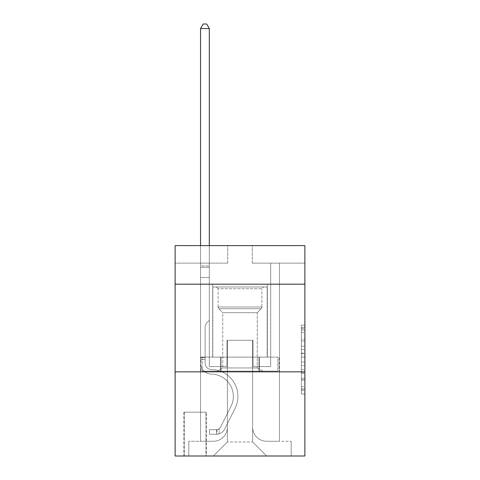 <?xml version="1.0" encoding="UTF-8"?>
<svg xmlns="http://www.w3.org/2000/svg" width="480" height="480" viewBox="0 0 480 480"><rect width="100%" height="100%" fill="white"/><g stroke="black" fill="none" stroke-linecap="round" stroke-linejoin="round"><path stroke-width="0.36" stroke-dasharray="2.4 1.8" d="M301.362 346.146L301.362 357.162L304.872 357.162L304.872 390.546L304.872 328.596L304.872 357.162L301.362 357.162L301.362 327.564L301.362 393.99L301.362 325.152L301.362 389.172L304.872 389.172L301.362 389.172L304.872 389.172L301.362 389.172L301.362 378.156L301.362 393.99L304.872 393.99L304.872 325.152L304.872 388.998L304.872 361.98L301.362 361.98L304.872 361.98L304.872 378.156L304.872 329.97L301.362 329.97L304.872 329.97L304.872 393.99L304.872 328.596L304.872 393.99L301.362 393.99L301.362 325.152L304.872 325.152L304.872 328.596L304.872 325.152L304.872 328.596L304.872 325.152L304.872 327.564L304.872 325.152L301.362 325.152L301.362 329.97L304.872 329.97L301.362 329.97L301.362 346.146L304.872 346.146M267.348 284.184L267.348 357.114L212.652 357.114L267.348 357.114L212.652 357.114L267.348 357.114L267.348 284.184L212.652 284.184L212.652 357.114L212.652 284.184L267.348 284.184M206.34 412.17L183.894 412.17L206.34 412.17L206.34 456L183.894 456L206.34 456M183.894 412.17L183.894 456M304.872 353.034L304.872 349.59L304.872 353.034L301.362 353.034L301.362 339.18L301.362 379.962L301.362 369.726L304.872 369.726L301.362 369.726L301.362 393.99L304.872 393.99L301.362 393.99L304.872 393.99L301.362 393.99L301.362 325.152L304.872 325.152L301.362 325.152L304.872 325.152L301.362 325.152L301.362 353.034L304.872 353.034M304.872 371.844L304.872 456L175.128 456L175.128 371.844L304.872 371.844L304.872 245.61L252.27 245.61L304.872 245.61L304.872 263.142L304.872 245.61L175.128 245.61L227.73 245.61L175.128 245.61L175.128 263.142L227.73 263.142L175.128 263.142L175.128 245.61L175.128 284.184L304.872 284.184L175.128 284.184L175.128 371.844L304.872 371.844L175.128 371.844M200.55 263.142L200.55 441.27L213.348 441.27A14.028 14.028 0 0 0 227.376 427.248L227.376 340.284L227.376 441.972L227.376 340.284L227.376 441.972L227.376 340.284L252.624 340.284L252.624 427.248A14.028 14.028 0 0 0 266.652 441.27L279.45 441.27L279.45 263.142L279.45 441.27L279.45 263.142L279.45 441.27L279.45 263.142L279.45 441.27L279.45 263.142L279.45 441.27L279.45 263.142L279.45 441.27L279.45 263.142L279.45 441.27L279.45 263.142L279.45 441.27L279.45 263.142L279.45 441.27L279.45 263.142L279.45 441.27L279.45 263.142L279.45 441.27L291.192 441.27L266.652 441.27L279.45 441.27L266.652 441.27L279.45 441.27L266.652 441.27L279.45 441.27L266.652 441.27L279.45 441.27L266.652 441.27L279.45 441.27L266.652 441.27L279.45 441.27L266.652 441.27L279.45 441.27L266.652 441.27L279.45 441.27L266.652 441.27L279.45 441.27L279.45 263.142L270.684 263.142L279.45 263.142L270.684 263.142L279.45 263.142L270.684 263.142L279.45 263.142L270.684 263.142L279.45 263.142L270.684 263.142L279.45 263.142L270.684 263.142L279.45 263.142L270.684 263.142L279.45 263.142L270.684 263.142L279.45 263.142L270.684 263.142L279.45 263.142L270.684 263.142L279.45 263.142L270.684 263.142L279.45 263.142L279.45 441.27L266.652 441.27A14.028 14.028 0 0 1 252.624 427.248A14.028 14.028 0 0 0 266.652 441.27A14.028 14.028 0 0 1 252.624 427.248A14.028 14.028 0 0 0 266.652 441.27A14.028 14.028 0 0 1 252.624 427.248A14.028 14.028 0 0 0 266.652 441.27A14.028 14.028 0 0 1 252.624 427.248A14.028 14.028 0 0 0 266.652 441.27A14.028 14.028 0 0 1 252.624 427.248A14.028 14.028 0 0 0 266.652 441.27A14.028 14.028 0 0 1 252.624 427.248A14.028 14.028 0 0 0 266.652 441.27A14.028 14.028 0 0 1 252.624 427.248A14.028 14.028 0 0 0 266.652 441.27A14.028 14.028 0 0 1 252.624 427.248A14.028 14.028 0 0 0 266.652 441.27A14.028 14.028 0 0 1 252.624 427.248A14.028 14.028 0 0 0 266.652 441.27A14.028 14.028 0 0 1 252.624 427.248L252.624 340.284L252.624 441.972L227.376 441.972L252.624 441.972L266.652 456L291.192 456L213.348 456L266.652 456L252.624 441.972L266.652 456L252.624 441.972L252.624 340.284L252.624 441.972L252.624 340.284L227.028 340.284L227.028 366.582L209.316 366.582L209.316 263.142L200.55 263.142L200.55 441.27L213.348 441.27A14.028 14.028 0 0 0 227.376 427.248L227.376 340.284L227.028 340.284L227.028 366.582L209.316 366.582L209.316 263.142L200.55 263.142L200.55 441.27L213.348 441.27L188.808 441.27L213.348 441.27L200.55 441.27L200.55 263.142L200.55 441.27L200.55 263.142L200.55 441.27L200.55 263.142L200.55 441.27L200.55 263.142L200.55 441.27L200.55 263.142L200.55 441.27L200.55 263.142L200.55 441.27L200.55 263.142L200.55 441.27L200.55 263.142L200.55 441.27L200.55 263.142L209.316 263.142L200.55 263.142L209.316 263.142L200.55 263.142L209.316 263.142L200.55 263.142L209.316 263.142L200.55 263.142L209.316 263.142L200.55 263.142L209.316 263.142L200.55 263.142L209.316 263.142L200.55 263.142L209.316 263.142L200.55 263.142L209.316 263.142L200.55 263.142L209.316 263.142L200.55 263.142L200.55 441.27L200.55 263.142M227.376 427.248L227.376 340.284L227.028 340.284L227.028 366.582L209.316 366.582L209.316 263.142L209.316 366.582L209.316 263.142L209.316 366.582L209.316 263.142L209.316 366.582L209.316 263.142L209.316 366.582L209.316 263.142L209.316 366.582L209.316 263.142L209.316 366.582L209.316 263.142L209.316 366.582L209.316 263.142L209.316 366.582L209.316 263.142L209.316 366.582L209.316 263.142L209.316 366.582L227.028 366.582L209.316 366.582L227.028 366.582L209.316 366.582L227.028 366.582L209.316 366.582L227.028 366.582L209.316 366.582L227.028 366.582L209.316 366.582L227.028 366.582L209.316 366.582L227.028 366.582L209.316 366.582L227.028 366.582L209.316 366.582L227.028 366.582L209.316 366.582L227.028 366.582L227.028 340.284L227.028 366.582L227.028 340.284L227.028 366.582L227.028 340.284L227.028 366.582L227.028 340.284L227.028 366.582L227.028 340.284L227.028 366.582L227.028 340.284L227.028 366.582L227.028 340.284L227.028 366.582L227.028 340.284L227.028 366.582L227.028 340.284L227.028 366.582L227.028 340.284L227.376 340.284L227.028 340.284L227.376 340.284L227.028 340.284L227.376 340.284L227.028 340.284L227.376 340.284L227.028 340.284L227.376 340.284L227.028 340.284L227.376 340.284L227.028 340.284L227.376 340.284L227.028 340.284L227.376 340.284L227.028 340.284L227.376 340.284L227.028 340.284L227.376 340.284L227.376 427.248A14.028 14.028 0 0 1 213.348 441.27A14.028 14.028 0 0 0 227.376 427.248A14.028 14.028 0 0 1 213.348 441.27A14.028 14.028 0 0 0 227.376 427.248A14.028 14.028 0 0 1 213.348 441.27A14.028 14.028 0 0 0 227.376 427.248A14.028 14.028 0 0 1 213.348 441.27A14.028 14.028 0 0 0 227.376 427.248A14.028 14.028 0 0 1 213.348 441.27A14.028 14.028 0 0 0 227.376 427.248A14.028 14.028 0 0 1 213.348 441.27A14.028 14.028 0 0 0 227.376 427.248A14.028 14.028 0 0 1 213.348 441.27A14.028 14.028 0 0 0 227.376 427.248A14.028 14.028 0 0 1 213.348 441.27A14.028 14.028 0 0 0 227.376 427.248A14.028 14.028 0 0 1 213.348 441.27A14.028 14.028 0 0 0 227.376 427.248M304.872 263.142L252.27 263.142L304.872 263.142M184.248 456L205.986 456L184.248 456L184.248 412.17L205.986 412.17L205.986 456L205.986 412.17L184.248 412.17L184.248 456M188.808 456L213.348 456L227.376 441.972L213.348 456L227.376 441.972L213.348 456L188.808 456L188.808 441.27L188.808 456M252.972 340.284L252.624 340.284L252.972 340.284L252.624 340.284L252.972 340.284L252.624 340.284L252.972 340.284L252.624 340.284L252.972 340.284L252.624 340.284L252.972 340.284L252.624 340.284L252.972 340.284L252.624 340.284L252.972 340.284L252.624 340.284L252.972 340.284L252.624 340.284L252.972 340.284L252.624 340.284L252.972 340.284L252.624 340.284L252.972 340.284L252.972 366.582L252.972 340.284M252.27 263.142L252.27 245.61L252.27 263.142M227.73 263.142L227.73 245.61L227.73 263.142M291.192 441.27L291.192 456L291.192 441.27M270.684 263.142L270.684 366.582L252.972 366.582L270.684 366.582L252.972 366.582L270.684 366.582L252.972 366.582L270.684 366.582L252.972 366.582L270.684 366.582L252.972 366.582L270.684 366.582L252.972 366.582L270.684 366.582L252.972 366.582L270.684 366.582L252.972 366.582L270.684 366.582L252.972 366.582L270.684 366.582L252.972 366.582L270.684 366.582L252.972 366.582L270.684 366.582L270.684 263.142M279.072 371.844L200.928 371.844L279.072 371.844L279.072 357.114L200.928 357.114L259.536 357.114L259.536 371.844L259.536 357.114L220.464 357.114L220.464 371.844L220.464 357.114L200.928 357.114L200.928 371.844L200.928 357.114L279.072 357.114L279.072 371.844M304.872 284.184L175.128 284.184M220.464 357.114L220.464 371.844L220.464 357.114M259.536 357.114L259.536 371.844L259.536 357.114M301.362 357.162L304.872 357.162L301.362 357.162M301.362 327.564L301.362 325.152L301.362 327.564L304.872 327.564L301.362 327.564M301.362 379.794L301.362 365.424L301.362 379.794L304.872 379.794L301.362 379.794M301.362 365.424L301.362 361.98L304.872 361.98L301.362 361.98L301.362 365.424L304.872 365.424L301.362 365.424M301.362 339.18L301.362 329.97L301.362 339.18L304.872 339.18L301.362 339.18M301.362 325.152L304.872 325.152L301.362 325.152L301.362 328.596L301.362 325.152L304.872 325.152M301.362 393.99L304.872 393.99L301.362 393.99L301.362 390.546L301.362 393.99M205.11 357.468L205.11 359.574L200.55 359.574L200.55 357.468L200.55 363.084L200.55 28.56L200.55 277.518L200.55 28.56L209.316 28.56L209.316 265.95L209.316 28.56L200.55 28.56L203.184 24L206.688 24L203.184 24L200.55 28.56L200.55 277.518L200.55 28.56L209.316 28.56L206.688 24L209.316 28.56L209.316 277.518L200.55 277.518L200.55 28.56L203.184 24L206.688 24L203.184 24L200.55 28.56L200.55 277.518L200.55 28.56L209.316 28.56L200.55 28.56L203.184 24L206.688 24L209.316 28.56L206.688 24L203.184 24L200.55 28.56L200.55 277.518L200.55 28.56L209.316 28.56L209.316 265.95L209.316 28.56L200.55 28.56L203.184 24L206.688 24L209.316 28.56L206.688 24L203.184 24L200.55 28.56L200.55 277.518L200.55 28.56L209.316 28.56L209.316 267.258L209.316 28.56L200.55 28.56L203.184 24L206.688 24L209.316 28.56L206.688 24L203.184 24L200.55 28.56L200.55 277.518L209.316 277.518L209.316 320.298L207.342 322.272A7.62 7.62 -35.3 0 0 205.11 327.66A7.62 7.62 144.7 0 1 207.342 322.272L209.316 320.298L209.316 267.258L209.316 277.518L200.55 277.518L200.55 363.084A11.046 11.046 -35.3 0 0 211.422 374.13A11.046 11.046 144.7 0 1 200.55 363.084L200.55 277.518L209.316 277.518L209.316 320.298L207.342 322.272A7.62 7.62 -35.3 0 0 205.11 327.66A7.62 7.62 144.7 0 1 207.342 322.272L209.316 320.298L209.316 265.95L209.316 277.518L200.55 277.518L200.55 363.084A11.046 11.046 -35.3 0 0 211.422 374.13A11.046 11.046 144.7 0 1 200.55 363.084L200.55 277.518L209.316 277.518L209.316 320.298L207.342 322.272A7.62 7.62 -35.3 0 0 205.11 327.66A7.62 7.62 144.7 0 1 207.342 322.272L209.316 320.298L209.316 28.56L209.316 277.518L200.55 277.518L200.55 363.084A11.046 11.046 -35.3 0 0 211.422 374.13A11.046 11.046 144.7 0 1 200.55 363.084L200.55 277.518L209.316 277.518L209.316 320.298L207.342 322.272A7.62 7.62 -35.3 0 0 205.11 327.66A7.62 7.62 144.7 0 1 207.342 322.272L209.316 320.298L209.316 28.56L200.55 28.56L209.316 28.56L206.688 24L209.316 28.56L209.316 277.518L200.55 277.518L200.55 363.084A11.046 11.046 -35.3 0 0 211.422 374.13A22.266 22.266 144.7 0 1 230.964 406.392A22.266 22.266 -35.3 0 0 211.422 374.13A11.046 11.046 144.7 0 1 200.55 363.084L200.55 277.518L209.316 277.518L209.316 320.298L207.342 322.272A7.62 7.62 -35.3 0 0 205.11 327.66A7.62 7.62 144.7 0 1 207.342 322.272L209.316 320.298L209.316 28.56L200.55 28.56L203.184 24L206.688 24L203.184 24L200.55 28.56L200.55 265.95L200.55 28.56L209.316 28.56L206.688 24L209.316 28.56L209.316 277.518L200.55 277.518L200.55 363.084A11.046 11.046 -35.3 0 0 211.422 374.13A11.046 11.046 144.7 0 1 200.55 363.084L200.55 277.518L209.316 277.518L209.316 320.298L207.342 322.272A7.62 7.62 -35.3 0 0 205.11 327.66A7.62 7.62 144.7 0 1 207.342 322.272L209.316 320.298L209.316 28.56L200.55 28.56L203.184 24L206.688 24L203.184 24L200.55 28.56L200.55 267.258L200.55 28.56L209.316 28.56L206.688 24L209.316 28.56L209.316 277.518L200.55 277.518L200.55 363.084A11.046 11.046 -35.3 0 0 211.422 374.13A11.046 11.046 144.7 0 1 200.55 363.084L200.55 277.518L209.316 277.518L209.316 320.298L207.342 322.272A7.62 7.62 -35.3 0 0 205.11 327.66A7.62 7.62 144.7 0 1 207.342 322.272L209.316 320.298L209.316 28.56L200.55 28.56L203.184 24L206.688 24L203.184 24L200.55 28.56L200.55 363.084A11.046 11.046 -35.3 0 0 211.422 374.13A22.266 22.266 144.7 0 1 230.964 406.392A22.266 22.266 -35.3 0 0 211.422 374.13A11.046 11.046 144.7 0 1 200.55 363.084L200.55 277.518L209.316 277.518L209.316 320.298L207.342 322.272A7.62 7.62 -35.3 0 0 205.11 327.66A7.62 7.62 144.7 0 1 207.342 322.272L209.316 320.298L209.316 277.518L200.55 277.518L200.55 363.084A11.046 11.046 -35.3 0 0 211.422 374.13A11.046 11.046 144.7 0 1 200.55 363.084L200.55 277.518L209.316 277.518L209.316 267.258L209.316 320.298L207.342 322.272A7.62 7.62 -35.3 0 0 205.11 327.66A7.62 7.62 144.7 0 1 207.342 322.272L209.316 320.298L209.316 277.518L200.55 277.518L200.55 363.084A11.046 11.046 -35.3 0 0 211.422 374.13A11.046 11.046 144.7 0 1 200.55 363.084L200.55 277.518L209.316 277.518L209.316 265.95L209.316 320.298L207.342 322.272A7.62 7.62 -35.3 0 0 205.11 327.66A7.62 7.62 144.7 0 1 207.342 322.272L209.316 320.298L209.316 277.518L200.55 277.518L200.55 363.084A11.046 11.046 -35.3 0 0 211.422 374.13A22.266 22.266 144.7 0 1 230.964 406.392A22.266 22.266 -35.3 0 0 211.422 374.13A11.046 11.046 144.7 0 1 200.55 363.084L200.55 277.518L209.316 277.518L209.316 28.56L206.688 24L209.316 28.56L209.316 320.298L207.342 322.272A7.62 7.62 -35.3 0 0 205.11 327.66A7.62 7.62 144.7 0 1 207.342 322.272L209.316 320.298L209.316 277.518L200.55 277.518L200.55 363.084L200.55 359.574L205.11 359.574L205.11 357.468L200.55 357.468L205.11 357.468L205.11 363.084L205.11 327.66L205.11 363.084A6.486 6.486 -35.3 0 0 211.494 369.57A6.486 6.486 144.7 0 1 205.11 363.084L205.11 327.66L205.11 363.084L205.11 357.468L200.55 357.468L205.11 357.468L205.11 363.084A6.486 6.486 -35.3 0 0 211.494 369.57A6.486 6.486 144.7 0 1 205.11 363.084L205.11 327.66L205.11 363.084A6.486 6.486 -35.3 0 0 211.494 369.57A6.486 6.486 144.7 0 1 205.11 363.084L205.11 327.66L205.11 363.084L205.11 357.468L200.55 357.468L205.11 357.468L205.11 363.084A6.486 6.486 -35.3 0 0 211.494 369.57A26.826 26.826 144.7 0 1 235.038 408.444A26.826 26.826 -35.3 0 0 211.494 369.57A6.486 6.486 144.7 0 1 205.11 363.084L205.11 327.66L205.11 363.084A6.486 6.486 -35.3 0 0 211.494 369.57A6.486 6.486 144.7 0 1 205.11 363.084L205.11 327.66L205.11 363.084L205.11 357.468L200.55 357.468L205.11 357.468L205.11 363.084A6.486 6.486 -35.3 0 0 211.494 369.57A6.486 6.486 144.7 0 1 205.11 363.084L205.11 327.66L205.11 363.084A6.486 6.486 -35.3 0 0 211.494 369.57A26.826 26.826 144.7 0 1 235.038 408.444A26.826 26.826 -35.3 0 0 211.494 369.57A6.486 6.486 144.7 0 1 205.11 363.084L205.11 327.66L205.11 363.084L205.11 357.468L200.55 357.468L205.11 357.468L205.11 363.084A6.486 6.486 -35.3 0 0 211.494 369.57A6.486 6.486 144.7 0 1 205.11 363.084L205.11 327.66L205.11 363.084A6.486 6.486 -35.3 0 0 211.494 369.57A6.486 6.486 144.7 0 1 205.11 363.084L205.11 327.66L205.11 363.084L205.11 357.468L200.55 357.468M216.504 434.256A9.294 9.294 -35.3 0 0 224.634 429.138L235.038 408.444A26.826 26.826 -35.3 0 0 211.494 369.57A26.826 26.826 144.7 0 1 235.038 408.444L224.634 429.138L235.038 408.444A26.826 26.826 -35.3 0 0 211.494 369.57A6.486 6.486 144.7 0 1 205.11 363.084A6.486 6.486 -35.3 0 0 211.494 369.57A6.486 6.486 144.7 0 1 205.11 363.084L205.11 327.66L205.11 363.084A6.486 6.486 -35.3 0 0 211.494 369.57A6.486 6.486 144.7 0 1 205.11 363.084A6.486 6.486 144.7 0 0 211.494 369.57A26.826 26.826 144.7 0 1 235.038 408.444A26.826 26.826 -35.3 0 0 211.494 369.57A6.486 6.486 144.7 0 1 205.11 363.084A6.486 6.486 144.7 0 0 211.494 369.57A26.826 26.826 144.7 0 1 235.038 408.444A26.826 26.826 -35.3 0 0 211.494 369.57A6.486 6.486 144.7 0 1 205.11 363.084A6.486 6.486 144.7 0 0 211.494 369.57A6.486 6.486 144.7 0 1 205.11 363.084A6.486 6.486 144.7 0 0 211.494 369.57A26.826 26.826 144.7 0 1 235.038 408.444L224.634 429.138L235.038 408.444A26.826 26.826 -35.3 0 0 211.494 369.57A6.486 6.486 144.7 0 1 205.11 363.084A6.486 6.486 144.7 0 0 211.494 369.57A26.826 26.826 144.7 0 1 235.038 408.444A26.826 26.826 -35.3 0 0 211.494 369.57A6.486 6.486 144.7 0 1 205.11 363.084A6.486 6.486 144.7 0 0 211.494 369.57A6.486 6.486 144.7 0 1 205.11 363.084A6.486 6.486 144.7 0 0 211.494 369.57A26.826 26.826 144.7 0 1 235.038 408.444A26.826 26.826 -35.3 0 0 211.494 369.57A6.486 6.486 144.7 0 1 205.11 363.084A6.486 6.486 144.7 0 0 211.494 369.57A26.826 26.826 144.7 0 1 235.038 408.444L224.634 429.138A9.294 9.294 144.7 0 1 219.138 433.824A9.294 9.294 -35.3 0 0 224.634 429.138L235.038 408.444A26.826 26.826 -35.3 0 0 211.494 369.57A6.486 6.486 144.7 0 1 205.11 363.084A6.486 6.486 144.7 0 0 211.494 369.57A6.486 6.486 144.7 0 1 205.11 363.084A6.486 6.486 144.7 0 0 211.494 369.57A26.826 26.826 144.7 0 1 235.038 408.444A26.826 26.826 -35.3 0 0 211.494 369.57A6.486 6.486 144.7 0 1 205.11 363.084A6.486 6.486 144.7 0 0 211.494 369.57A26.826 26.826 144.7 0 1 235.038 408.444A26.826 26.826 -35.3 0 0 211.494 369.57A26.826 26.826 -35.3 0 1 235.038 408.444L224.634 429.138L235.038 408.444A26.826 26.826 -35.3 0 0 211.494 369.57A26.826 26.826 -35.3 0 1 235.038 408.444L224.634 429.138L235.038 408.444A26.826 26.826 -35.3 0 0 211.494 369.57A26.826 26.826 -35.3 0 1 235.038 408.444A26.826 26.826 -35.3 0 0 211.494 369.57A26.826 26.826 -35.3 0 1 235.038 408.444L224.634 429.138A9.294 9.294 144.7 0 1 219.138 433.824C216.432 434.4 216.432 434.4 219.138 433.824C216.432 434.4 216.432 434.4 219.138 433.824A9.294 9.294 -35.3 0 0 224.634 429.138L235.038 408.444A26.826 26.826 -35.3 0 0 211.494 369.57A26.826 26.826 -35.3 0 1 235.038 408.444L224.634 429.138L235.038 408.444A26.826 26.826 -35.3 0 0 211.494 369.57A26.826 26.826 -35.3 0 1 235.038 408.444A26.826 26.826 -35.3 0 0 211.494 369.57A26.826 26.826 -35.3 0 1 235.038 408.444L224.634 429.138L235.038 408.444A26.826 26.826 -35.3 0 0 211.494 369.57A26.826 26.826 -35.3 0 1 235.038 408.444L224.634 429.138A9.294 9.294 144.7 0 1 219.138 433.824C216.432 434.4 216.432 434.4 219.138 433.824C216.432 434.4 216.432 434.4 219.138 433.824A9.294 9.294 -35.3 0 0 224.634 429.138L235.038 408.444A26.826 26.826 -35.3 0 0 211.494 369.57A26.826 26.826 -35.3 0 1 235.038 408.444A26.826 26.826 -35.3 0 0 211.494 369.57A26.826 26.826 -35.3 0 1 235.038 408.444L224.634 429.138L235.038 408.444A26.826 26.826 -35.3 0 0 211.494 369.57A26.826 26.826 -35.3 0 1 235.038 408.444L224.634 429.138A9.294 9.294 144.7 0 1 219.138 433.824C216.432 434.4 216.432 434.4 219.138 433.824C216.432 434.4 216.432 434.4 219.138 433.824A9.294 9.294 -35.3 0 0 224.634 429.138L235.038 408.444L224.634 429.138A9.294 9.294 144.7 0 1 219.138 433.824C216.432 434.4 216.432 434.4 219.138 433.824C216.432 434.4 216.432 434.4 219.138 433.824A9.294 9.294 -35.3 0 0 224.634 429.138L235.038 408.444L224.634 429.138A9.294 9.294 144.7 0 1 219.138 433.824C216.432 434.4 216.432 434.4 219.138 433.824C216.432 434.4 216.432 434.4 219.138 433.824A9.294 9.294 -35.3 0 0 224.634 429.138L235.038 408.444L224.634 429.138A9.294 9.294 144.7 0 1 219.138 433.824C216.432 434.4 216.432 434.4 219.138 433.824C216.432 434.4 216.432 434.4 219.138 433.824A9.294 9.294 -35.3 0 0 224.634 429.138L235.038 408.444L224.634 429.138A9.294 9.294 144.7 0 1 219.138 433.824C216.432 434.4 216.432 434.4 219.138 433.824C216.432 434.4 216.432 434.4 219.138 433.824A9.294 9.294 -35.3 0 0 224.634 429.138L235.038 408.444L224.634 429.138A9.294 9.294 144.7 0 1 219.138 433.824C216.432 434.4 216.432 434.4 219.138 433.824C216.432 434.4 216.432 434.4 219.138 433.824A9.294 9.294 -35.3 0 0 224.634 429.138L235.038 408.444L224.634 429.138A9.294 9.294 144.7 0 1 219.138 433.824C216.432 434.4 216.432 434.4 219.138 433.824C216.432 434.4 216.432 434.4 219.138 433.824A9.294 9.294 -35.3 0 0 224.634 429.138L235.038 408.444L224.634 429.138A9.294 9.294 144.7 0 1 219.138 433.824C216.432 434.4 216.432 434.4 219.138 433.824C216.432 434.4 216.432 434.4 219.138 433.824A9.294 9.294 -35.3 0 0 224.634 429.138A9.294 9.294 -35.3 0 1 216.504 434.256L216.504 429.696A4.734 4.734 -35.3 0 0 220.56 427.092L230.964 406.392A22.266 22.266 -35.3 0 0 211.422 374.13A11.046 11.046 144.7 0 1 200.55 363.084A11.046 11.046 -35.3 0 0 211.422 374.13A11.046 11.046 144.7 0 1 200.55 363.084A11.046 11.046 144.7 0 0 211.422 374.13A22.266 22.266 144.7 0 1 230.964 406.392A22.266 22.266 -35.3 0 0 211.422 374.13A11.046 11.046 144.7 0 1 200.55 363.084A11.046 11.046 144.7 0 0 211.422 374.13A22.266 22.266 144.7 0 1 230.964 406.392A22.266 22.266 -35.3 0 0 211.422 374.13A11.046 11.046 144.7 0 1 200.55 363.084A11.046 11.046 144.7 0 0 211.422 374.13A11.046 11.046 144.7 0 1 200.55 363.084A11.046 11.046 144.7 0 0 211.422 374.13A22.266 22.266 144.7 0 1 230.964 406.392L220.56 427.092L230.964 406.392A22.266 22.266 -35.3 0 0 211.422 374.13A11.046 11.046 144.7 0 1 200.55 363.084A11.046 11.046 144.7 0 0 211.422 374.13A22.266 22.266 144.7 0 1 230.964 406.392A22.266 22.266 -35.3 0 0 211.422 374.13A11.046 11.046 144.7 0 1 200.55 363.084A11.046 11.046 144.7 0 0 211.422 374.13A11.046 11.046 144.7 0 1 200.55 363.084A11.046 11.046 144.7 0 0 211.422 374.13A22.266 22.266 144.7 0 1 230.964 406.392A22.266 22.266 -35.3 0 0 211.422 374.13A11.046 11.046 144.7 0 1 200.55 363.084A11.046 11.046 144.7 0 0 211.422 374.13A22.266 22.266 144.7 0 1 230.964 406.392L220.56 427.092A4.734 4.734 144.7 0 1 219.138 428.778C216.48 430.002 216.48 430.002 219.138 428.778C216.48 430.002 216.48 430.002 219.138 428.778A4.734 4.734 -35.3 0 0 220.56 427.092L230.964 406.392A22.266 22.266 -35.3 0 0 211.422 374.13A11.046 11.046 144.7 0 1 200.55 363.084A11.046 11.046 144.7 0 0 211.422 374.13A11.046 11.046 144.7 0 1 200.55 363.084A11.046 11.046 144.7 0 0 211.422 374.13A22.266 22.266 144.7 0 1 230.964 406.392A22.266 22.266 -35.3 0 0 211.422 374.13A11.046 11.046 144.7 0 1 200.55 363.084A11.046 11.046 144.7 0 0 211.422 374.13A22.266 22.266 144.7 0 1 230.964 406.392A22.266 22.266 -35.3 0 0 211.422 374.13A22.266 22.266 -35.3 0 1 230.964 406.392L220.56 427.092L230.964 406.392A22.266 22.266 -35.3 0 0 211.422 374.13A22.266 22.266 -35.3 0 1 230.964 406.392L220.56 427.092L230.964 406.392A22.266 22.266 -35.3 0 0 211.422 374.13A22.266 22.266 -35.3 0 1 230.964 406.392A22.266 22.266 -35.3 0 0 211.422 374.13A22.266 22.266 -35.3 0 1 230.964 406.392L220.56 427.092A4.734 4.734 144.7 0 1 219.138 428.778C216.48 430.002 216.48 430.002 219.138 428.778C216.48 430.002 216.48 430.002 219.138 428.778A4.734 4.734 -35.3 0 0 220.56 427.092L230.964 406.392A22.266 22.266 -35.3 0 0 211.422 374.13A22.266 22.266 -35.3 0 1 230.964 406.392L220.56 427.092L230.964 406.392A22.266 22.266 -35.3 0 0 211.422 374.13A22.266 22.266 -35.3 0 1 230.964 406.392A22.266 22.266 -35.3 0 0 211.422 374.13A22.266 22.266 -35.3 0 1 230.964 406.392L220.56 427.092L230.964 406.392A22.266 22.266 -35.3 0 0 211.422 374.13A22.266 22.266 -35.3 0 1 230.964 406.392L220.56 427.092A4.734 4.734 144.7 0 1 219.138 428.778C216.48 430.002 216.48 430.002 219.138 428.778C216.48 430.002 216.48 430.002 219.138 428.778A4.734 4.734 -35.3 0 0 220.56 427.092L230.964 406.392A22.266 22.266 -35.3 0 0 211.422 374.13A22.266 22.266 -35.3 0 1 230.964 406.392A22.266 22.266 -35.3 0 0 211.422 374.13A22.266 22.266 -35.3 0 1 230.964 406.392L220.56 427.092L230.964 406.392A22.266 22.266 -35.3 0 0 211.422 374.13A22.266 22.266 -35.3 0 1 230.964 406.392L220.56 427.092A4.734 4.734 144.7 0 1 219.138 428.778C216.48 430.002 216.48 430.002 219.138 428.778C216.48 430.002 216.48 430.002 219.138 428.778A4.734 4.734 -35.3 0 0 220.56 427.092L230.964 406.392L220.56 427.092A4.734 4.734 144.7 0 1 219.138 428.778C216.48 430.002 216.48 430.002 219.138 428.778C216.48 430.002 216.48 430.002 219.138 428.778A4.734 4.734 -35.3 0 0 220.56 427.092L230.964 406.392L220.56 427.092A4.734 4.734 144.7 0 1 219.138 428.778C216.48 430.002 216.48 430.002 219.138 428.778C216.48 430.002 216.48 430.002 219.138 428.778A4.734 4.734 -35.3 0 0 220.56 427.092L230.964 406.392L220.56 427.092A4.734 4.734 144.7 0 1 219.138 428.778C216.48 430.002 216.48 430.002 219.138 428.778C216.48 430.002 216.48 430.002 219.138 428.778A4.734 4.734 -35.3 0 0 220.56 427.092L230.964 406.392L220.56 427.092A4.734 4.734 144.7 0 1 219.138 428.778C216.48 430.002 216.48 430.002 219.138 428.778C216.48 430.002 216.48 430.002 219.138 428.778A4.734 4.734 -35.3 0 0 220.56 427.092L230.964 406.392L220.56 427.092A4.734 4.734 144.7 0 1 219.138 428.778C216.48 430.002 216.48 430.002 219.138 428.778C216.48 430.002 216.48 430.002 219.138 428.778A4.734 4.734 -35.3 0 0 220.56 427.092L230.964 406.392L220.56 427.092A4.734 4.734 144.7 0 1 219.138 428.778C216.48 430.002 216.48 430.002 219.138 428.778C216.48 430.002 216.48 430.002 219.138 428.778A4.734 4.734 -35.3 0 0 220.56 427.092L230.964 406.392L220.56 427.092A4.734 4.734 144.7 0 1 219.138 428.778C216.48 430.002 216.48 430.002 219.138 428.778C216.48 430.002 216.48 430.002 219.138 428.778A4.734 4.734 -35.3 0 0 220.56 427.092A4.734 4.734 -35.3 0 1 216.504 429.696L216.504 434.256L209.496 434.262L216.504 434.256A9.294 9.294 -35.3 0 0 224.634 429.138A9.294 9.294 -35.3 0 1 216.504 434.256L216.504 429.696L209.496 429.702L216.504 429.696A4.734 4.734 -35.3 0 0 220.56 427.092A4.734 4.734 -35.3 0 1 216.504 429.696L216.504 434.256L209.496 434.262L209.496 429.702L209.496 434.262L216.504 434.256A9.294 9.294 -35.3 0 0 224.634 429.138A9.294 9.294 -35.3 0 1 216.504 434.256L216.504 429.696L209.496 429.702L216.504 429.696A4.734 4.734 -35.3 0 0 220.56 427.092A4.734 4.734 -35.3 0 1 216.504 429.696L216.504 434.256L209.496 434.262L209.496 429.702L209.496 434.262L216.504 434.256A9.294 9.294 -35.3 0 0 224.634 429.138A9.294 9.294 -35.3 0 1 216.504 434.256L216.504 429.696L209.496 429.702L216.504 429.696A4.734 4.734 -35.3 0 0 220.56 427.092A4.734 4.734 -35.3 0 1 216.504 429.696L216.504 434.256L209.496 434.262L209.496 429.702L209.496 434.262L216.504 434.256A9.294 9.294 -35.3 0 0 224.634 429.138A9.294 9.294 -35.3 0 1 216.504 434.256L216.504 429.696L209.496 429.702L216.504 429.696A4.734 4.734 -35.3 0 0 220.56 427.092A4.734 4.734 -35.3 0 1 216.504 429.696L216.504 434.256L209.496 434.262L209.496 429.702L209.496 434.262L216.504 434.256A9.294 9.294 -35.3 0 0 224.634 429.138A9.294 9.294 -35.3 0 1 216.504 434.256L216.504 429.696L209.496 429.702L216.504 429.696A4.734 4.734 -35.3 0 0 220.56 427.092A4.734 4.734 -35.3 0 1 216.504 429.696L216.504 434.256L209.496 434.262L209.496 429.702L209.496 434.262L216.504 434.256A9.294 9.294 -35.3 0 0 224.634 429.138A9.294 9.294 -35.3 0 1 216.504 434.256L216.504 429.696L209.496 429.702L216.504 429.696A4.734 4.734 -35.3 0 0 220.56 427.092A4.734 4.734 -35.3 0 1 216.504 429.696L216.504 434.256L209.496 434.262L209.496 429.702L209.496 434.262L216.504 434.256A9.294 9.294 -35.3 0 0 224.634 429.138A9.294 9.294 -35.3 0 1 216.504 434.256L216.504 429.696L209.496 429.702L216.504 429.696A4.734 4.734 -35.3 0 0 220.56 427.092A4.734 4.734 -35.3 0 1 216.504 429.696L216.504 434.256L209.496 434.262L209.496 429.702L209.496 434.262L216.504 434.256A9.294 9.294 -35.3 0 0 224.634 429.138A9.294 9.294 -35.3 0 1 216.504 434.256L216.504 429.696L209.496 429.702L216.504 429.696A4.734 4.734 -35.3 0 0 220.56 427.092A4.734 4.734 -35.3 0 1 216.504 429.696L216.504 434.256L209.496 434.262L209.496 429.702L209.496 434.262L216.504 434.256A9.294 9.294 -35.3 0 0 224.634 429.138A9.294 9.294 -35.3 0 1 216.504 434.256L216.504 429.696L209.496 429.702L216.504 429.696A4.734 4.734 -35.3 0 0 220.56 427.092A4.734 4.734 -35.3 0 1 216.504 429.696L216.504 434.256L209.496 434.262L209.496 429.702L209.496 434.262L216.504 434.256A9.294 9.294 -35.3 0 0 224.634 429.138A9.294 9.294 -35.3 0 1 216.504 434.256L216.504 429.696L209.496 429.702L216.504 429.696A4.734 4.734 -35.3 0 0 220.56 427.092A4.734 4.734 -35.3 0 1 216.504 429.696L216.504 434.256L209.496 434.262L209.496 429.702L209.496 434.262L216.504 434.256M218.082 288.738L216.33 286.986L263.67 286.986L216.33 286.986L263.67 286.986L216.33 286.986L218.082 288.738L261.918 288.738L263.67 286.986L261.918 288.738L218.082 288.738L261.918 288.738L218.082 288.738L218.082 307.008L261.918 307.008L261.918 288.738L261.918 307.008L218.082 307.008L261.918 307.008L218.082 307.008L218.082 288.738M257.256 367.944L262.794 371.142L217.206 371.142L262.794 371.142L217.206 371.142L262.794 371.142L257.256 367.944L222.744 367.944L217.206 371.142L222.744 367.944L257.256 367.944L222.744 367.944L257.256 367.944L257.256 312.684L261.198 308.742A2.454 2.454 0 0 0 261.918 307.008L261.198 308.742L218.802 308.742A2.454 2.454 0 0 1 218.082 307.008L218.802 308.742L261.198 308.742L218.802 308.742L261.198 308.742L257.256 312.684L222.744 312.684L222.744 367.944L222.744 312.684L257.256 312.684L222.744 312.684L218.802 308.742L222.744 312.684L257.256 312.684L257.256 367.944M212.826 286.986L267.174 286.986L267.174 357.114L212.826 357.114L267.174 357.114L212.826 357.114L267.174 357.114L267.174 286.986L212.826 286.986L212.826 357.114L212.826 286.986L267.174 286.986L212.826 286.986M258.93 357.114L202.14 357.114L258.93 357.114L258.93 371.142L277.86 371.142L202.14 371.142L277.86 371.142L221.07 371.142L258.93 371.142L258.93 357.114L277.86 357.114L277.86 371.142L277.86 357.114L221.07 357.114L221.07 371.142L202.14 371.142L221.07 371.142L221.07 357.114L258.93 357.114L258.93 371.142L258.93 357.114M202.14 357.114L202.14 371.142L202.14 357.114L221.07 357.114L202.14 357.114M221.07 357.114L221.07 371.142L221.07 357.114M200.55 245.61L200.55 28.56L209.316 28.56L200.55 28.56L203.184 24L206.688 24L203.184 24L200.55 28.56L200.55 265.95L200.55 28.56L209.316 28.56L206.688 24L209.316 28.56L209.316 265.95L209.316 28.56L200.55 28.56L203.184 24L206.688 24L203.184 24L200.55 28.56L209.316 28.56L206.688 24L209.316 28.56L209.316 245.61M209.496 429.702L216.33 429.702L209.496 429.702L209.496 434.262L209.496 429.702M200.55 265.95L200.55 267.258L200.55 265.95L209.316 265.95L200.55 265.95M219.138 433.824C216.432 434.4 216.432 434.4 219.138 433.824C216.432 434.4 216.432 434.4 219.138 433.824L219.138 428.778L219.138 433.824M209.316 28.56L206.688 24L203.184 24L200.55 28.56M301.362 378.156L304.872 378.156L301.362 378.156M301.362 372.996L304.872 372.996M301.362 340.986L304.872 340.986L301.362 340.986M301.362 328.596L304.872 328.596M301.362 390.546L304.872 390.546M301.362 386.76L304.872 386.76M301.362 332.382L304.872 332.382M301.362 353.718L304.872 353.718L301.362 353.718M301.362 373.164L304.872 373.164L301.362 373.164M301.362 379.962L304.872 379.962L301.362 379.962M301.362 349.59L304.872 349.59L301.362 349.59M200.55 267.258L209.316 267.258L200.55 267.258M205.11 359.574L200.55 359.574L205.11 359.574M301.362 388.998L304.872 388.998M301.362 389.172L304.872 389.172M301.362 329.97L304.872 329.97M217.032 429.648L217.032 434.232"/><path stroke-width="0.72" d="M304.872 284.184L304.872 245.61L175.128 245.61L175.128 284.184L304.872 284.184L304.872 456L175.128 456L175.128 284.184M304.872 371.844L175.128 371.844M209.316 245.61L209.316 28.56L200.55 28.56L200.55 245.61M200.55 28.56L203.184 24L206.688 24L209.316 28.56"/></g></svg>
